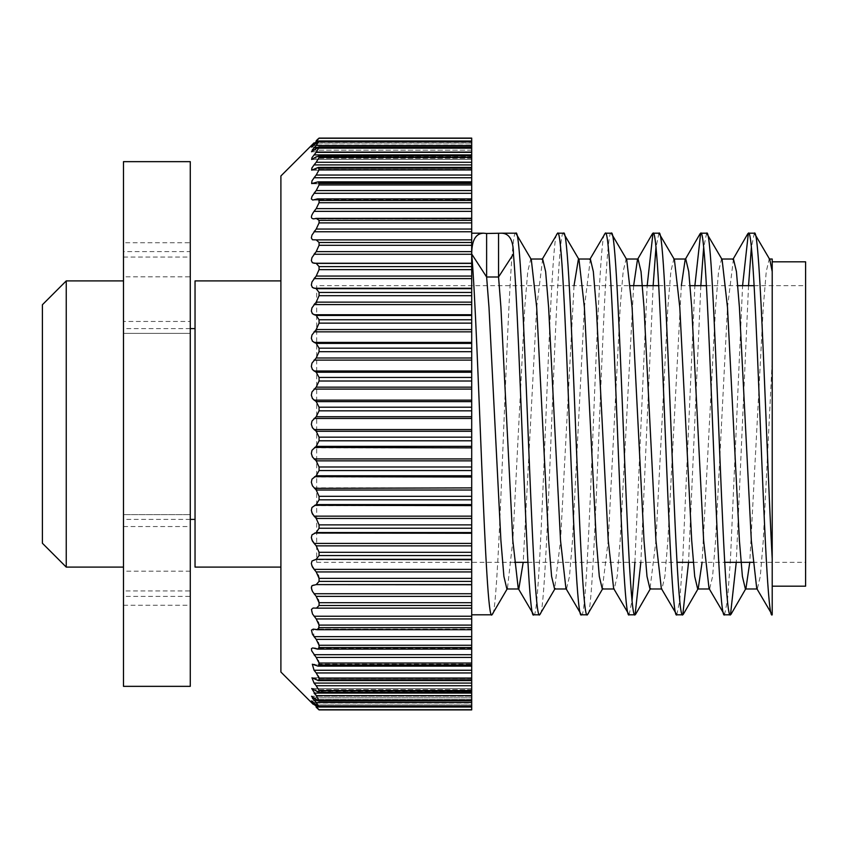 <?xml version="1.0" encoding="UTF-8"?>
<svg xmlns="http://www.w3.org/2000/svg" width="848" height="848" viewBox="0 0 848 848"><rect width="100%" height="100%" fill="white"/><g stroke="black" fill="none" stroke-linecap="round" stroke-linejoin="round"><path stroke-width="0.64" stroke-dasharray="4.24 3.18" d="M123.49 242.74L123.49 605.26L123.49 242.74L190.27 242.74L190.27 605.26L190.27 242.74M123.49 605.26L190.27 605.26M190.27 571.16L123.49 571.16L123.49 590.95L190.27 590.95L190.27 514.63L190.27 686.35M123.49 590.95L123.49 257.05L190.27 257.05L190.27 590.95M190.27 161.65L190.27 251.602L123.49 251.602L123.49 161.65M123.49 321.445L123.49 526.555L123.49 321.445L190.27 321.445L190.27 526.555L190.27 321.445M123.49 526.555L190.27 526.555M123.49 280.9L123.49 567.1L123.49 280.9M195.04 519.4L195.04 328.6L195.04 519.4M190.27 328.6L123.49 328.6L123.49 519.4L123.49 328.6M190.27 519.4L123.49 519.4M280.9 567.1L280.9 280.9L280.9 567.1M471.7 233.2L471.7 614.8L471.7 233.2M754.328 233.2L751.339 247.722M748.54 285.67L736.255 562.33M724.51 614.8L727.489 600.278L730.478 558.917L742.583 285.67M706.628 233.2L703.639 247.722M700.84 285.67L688.555 562.33M676.81 614.8L679.789 600.278L682.778 558.917L694.883 285.67M658.928 233.2L655.939 247.722M653.14 285.67L640.855 562.33M629.11 614.8L632.089 600.278M634.887 562.33L647.183 285.67M611.228 233.2C603.278 221.413 595.317 626.587 587.378 614.8M581.41 614.8C589.36 626.587 597.31 221.413 605.26 233.2M563.528 233.2C555.578 221.413 547.617 626.587 539.678 614.8M533.71 614.8C541.66 626.587 549.61 221.413 557.56 233.2M515.828 233.2C507.878 221.413 499.917 626.587 491.978 614.8M772.21 586.18L772.21 261.82L772.21 586.18L772.21 360.866L763.264 540.664L760.285 576.428L757.306 588.978L756.734 588.48M316.675 285.67L316.675 562.33L316.675 285.67L630.53 285.67M658.737 285.67L690.155 285.67M706.437 285.67L737.855 285.67M754.137 285.67L805.6 285.67L805.6 562.33L805.6 285.67M316.675 562.33L514.397 562.33M527.933 562.33L676.99 562.33M693.272 562.33L724.69 562.33M752.897 562.33L805.6 562.33M471.7 608.122L316.495 608.133L319.06 605.514L319.06 602.695L471.7 602.695L471.7 608.133L316.495 608.133M471.7 618.945L471.7 607.974L313.76 607.974L311.598 609.118L311.587 611.864L316.209 618.945L471.7 618.945L471.7 629.714L317.046 629.714L318.594 629.11M317.046 629.714L471.7 629.629L313.219 629.11L471.7 629.11L471.7 629.714M471.7 636.636L471.7 629.11L313.219 629.11L314.046 636.636L471.7 636.636L471.7 649.123L317.534 649.123L319.06 647.554L319.06 645.275L471.7 645.275M317.534 649.123L471.7 648.879L316.209 648.879L312.742 647.925L471.7 647.925L471.7 649.123M471.7 654.709L471.7 647.925L312.742 647.925L311.364 648.996L314.046 654.709L471.7 654.709L471.7 666.136L317.958 666.136L319.06 665.012L319.06 663.041L471.7 663.041M317.958 666.136L471.7 665.669L316.209 665.669L312.318 664.217L471.7 664.217L471.7 666.136M471.7 670.249L471.7 664.217L312.318 664.217L314.046 670.249L471.7 670.249L471.7 680.584L318.318 680.584L319.06 679.82L319.018 677.785M318.318 680.584L316.209 679.81L471.7 679.81L316.209 679.81L311.979 677.785L471.7 677.785L471.7 680.584M471.7 683.085L471.7 677.785L311.979 677.785L314.046 683.085L471.7 683.085L471.7 692.297L318.615 692.297L319.06 690.537L316.209 685.725L471.7 685.725M318.615 692.297L316.209 691.141L471.7 691.141L316.209 691.141L311.704 688.502L471.7 688.502L471.7 692.297M471.7 693.092L471.7 688.502L311.704 688.502L314.046 693.092L471.7 693.092L471.7 701.148L318.837 701.148L319.06 699.971L316.209 695.646L471.7 695.646M312.414 698.201L311.502 696.24L471.7 696.24L311.502 696.24L314.046 697.83L471.7 697.83L314.046 697.83L316.209 699.547L471.7 699.547L471.7 701.148L471.7 696.24L471.7 700.141L471.7 696.24L471.7 699.547L316.209 699.547L318.837 701.148M313.241 699.218L316.209 702.579L471.7 702.579L471.7 707.031L318.986 707.031L316.209 702.579M471.7 707.031L471.7 703.013L471.7 709.903L471.7 707.253L471.7 709.903L319.06 709.893L316.209 706.469L471.7 706.469L471.7 700.914L471.7 706.469L318.021 706.469M318.986 707.031L316.209 704.942L471.7 704.942L316.209 704.942L314.046 703.013L471.7 703.013L471.7 700.914L471.7 703.013L314.046 703.013L311.386 700.914L471.7 700.914L319.06 700.914M316.209 706.469L311.386 700.914L471.7 700.914M471.7 705.133L471.7 702.483L471.7 707.253L471.7 705.133L314.046 705.133L471.7 705.133M311.343 702.483L471.7 702.483M190.27 251.602L190.27 257.05M123.49 571.16L123.49 514.63L190.27 514.63L123.49 514.63L123.49 596.398L190.27 596.398M123.49 257.05L123.49 276.84L190.27 276.84M123.49 251.602L123.49 333.37L190.27 333.37L123.49 333.37L123.49 276.84M123.49 686.35L123.49 596.398M66.25 567.1L66.25 280.9M42.4 543.25L42.4 304.75M195.04 567.1L195.04 280.9M280.9 672.04L280.9 175.96M471.7 145.517L311.343 145.517L314.046 142.867L471.7 142.867L471.7 145.517L471.7 138.097L471.7 145.421L316.209 145.421L318.975 140.969L471.7 140.969L471.7 152.354L316.209 152.354L319.06 148.029L318.837 146.852L471.7 146.852L471.7 141.531L471.7 147.086L471.7 143.058L316.209 143.058L471.7 143.058L471.7 141.044L319.06 141.044L314.046 144.987L471.7 144.987L314.046 144.987C310.569 147.987 310.569 147.605 314.046 143.831L315.339 143.831M318.021 141.531L471.7 141.531L316.209 141.531L319.049 138.097L316.209 140.747L471.7 140.747L316.209 140.747M316.209 141.531L314.046 143.831M311.386 147.086L471.7 147.086L311.386 147.086L314.046 144.987M316.209 145.421L314.046 147.859L471.7 147.859L471.7 145.421M312.255 150.011L311.502 151.76L316.209 148.453L471.7 148.453L471.7 146.852L471.7 151.76L471.7 147.859L316.982 147.859M319.06 147.086L316.209 148.453L471.7 148.453L471.7 151.76L471.7 147.086L319.06 147.086M316.209 152.354L314.968 153.817M471.7 154.908L314.046 154.908L311.354 159.011L311.969 159.456L316.209 156.859L471.7 156.859L471.7 155.703L471.7 162.275L316.209 162.275L319.06 157.463L318.615 155.703L471.7 155.703L471.7 159.498L471.7 152.354M319.06 156.17L316.209 156.859L471.7 156.859L471.7 159.498L471.7 156.17L319.06 156.17M316.209 162.275L314.968 163.781M311.81 168.148L311.354 169.42L311.969 170.215L316.209 168.19L471.7 168.19L471.7 175.048L316.209 175.048L319.06 169.823L318.318 167.416L316.209 168.19L471.7 168.19L471.7 167.416L471.7 170.215L471.7 162.275M316.209 175.048L314.968 176.596M471.7 177.751L314.046 177.751L311.354 182.617L312.318 183.783L316.209 182.331L471.7 181.864L471.7 190.556L316.209 190.556L319.06 184.959L318.816 182.182L317.958 181.864L471.7 182.331L471.7 183.783L471.7 175.048M316.209 190.556L314.968 192.125M471.7 193.291L314.046 193.291L311.354 198.464L312.742 200.075L316.209 199.121L471.7 198.877L471.7 208.629L316.209 208.629L319.06 202.725L318.816 199.46L317.534 198.877L471.7 199.121L471.7 200.075L471.7 190.556M316.209 208.629L314.968 210.187M471.7 211.364L314.046 211.364C310.569 216.367 310.569 218.848 314.046 218.795L471.7 218.286L471.7 229.055L316.209 229.055L319.06 222.907L319.06 220.353L316.749 218.296L471.7 218.286L471.7 218.89L471.7 208.629M316.209 229.055L314.968 230.603M471.7 231.758L314.046 231.758L311.354 237.355L311.969 239.401L313.76 240.026L471.7 239.867L471.7 251.612L316.209 251.612L319.06 245.305L319.06 242.486L316.209 239.878L471.7 240.026L471.7 229.055M316.209 251.612L314.968 253.128M471.7 263.251L314.046 263.251L471.7 263.399L471.7 254.262L314.046 254.262L311.661 258.428L311.47 261.332L312.244 262.583M471.7 288.246L316.209 288.68L471.7 288.68L471.7 276.066L316.209 276.066L319.06 269.643L319.06 266.611L316.209 263.399M316.209 276.066L314.968 277.529M471.7 278.621L314.046 278.621L311.661 282.787L311.47 285.871L312.244 287.302M471.7 314.735L314.046 314.735L316.209 315.445L471.7 315.445L471.7 302.142L316.209 302.142L319.06 295.687L319.06 292.454L316.209 288.68M316.209 302.142L314.968 303.531M471.7 304.58L314.046 304.58L311.661 308.683L311.47 311.916L312.244 313.527M471.7 342.412L314.046 342.412L316.209 343.398L471.7 343.398L471.7 329.543L316.209 329.543L319.06 323.13L319.06 319.749L316.209 315.445M316.209 329.543L311.661 335.85L311.47 339.189L312.244 340.949M471.7 370.989L314.046 370.989L316.209 372.23L471.7 372.23L471.7 357.983L316.209 357.983L319.06 351.676L319.06 348.178L316.209 343.398M316.209 357.983L311.661 363.983L311.47 367.396L312.244 369.293M471.7 400.139L314.046 400.139L316.209 401.634L471.7 401.634L471.7 387.154L316.209 387.154L319.06 381.017L319.06 377.445L316.209 372.23M316.209 387.154L311.661 392.772L311.47 396.228L312.255 398.231M471.7 429.554L314.046 429.554L316.209 431.282L471.7 431.282L471.7 416.718L316.209 416.718L319.06 410.835L319.06 407.21L316.209 401.634M316.209 416.718L311.661 421.901L311.47 425.357L312.255 427.456M471.7 458.916L314.046 458.916L316.209 460.846L471.7 460.846L471.7 446.366L316.209 446.366L319.06 440.79L319.06 437.165L316.209 431.282M316.209 446.366L312.477 449.419L311.661 451.051L311.47 454.464L312.255 456.637M316.209 475.77L312.477 478.389L311.354 481.516L311.969 484.865L316.209 490.017L471.7 490.017L471.7 475.77L316.209 475.77L319.06 470.555L319.06 466.983L316.209 460.846M471.7 516.156L314.046 516.156L316.209 518.457L471.7 518.457L471.7 504.602L316.209 504.602L319.06 499.822L319.06 496.324L316.209 490.017M316.209 504.602L312.477 506.754L311.661 508.153L311.81 512.595M314.968 544.469L316.209 545.858L471.7 545.858L471.7 532.555L316.209 532.555L319.06 528.251L319.06 524.87L316.209 518.457M316.209 532.555L312.477 534.219L311.661 535.48L311.81 539.752M314.968 570.471L316.209 571.934L471.7 571.934L471.7 559.32L316.209 559.32L319.06 555.546L319.06 552.313L316.209 545.858M471.7 559.754L314.046 559.754L311.661 561.577L311.81 565.648M318.276 575.135L316.209 571.934M319.06 581.389L319.06 578.357L471.7 578.357L471.7 584.601L316.209 584.601L319.06 581.389L471.7 581.389M314.82 594.681L316.209 596.388L471.7 596.388L471.7 584.749L314.046 584.749L312.477 585.237L311.396 586.986M311.81 589.996L314.046 593.738L471.7 593.738M318.276 599.61L316.209 596.388M318.276 622.167L316.209 618.945M471.7 627.647L319.06 627.647L319.06 625.093L471.7 625.093M314.82 637.611L316.209 639.371L471.7 639.371M318.276 642.551L316.209 639.371M314.82 655.684L316.209 657.444L471.7 657.444M318.276 660.539L316.209 657.444M314.82 671.213L316.209 672.952L471.7 672.952M318.276 675.941L316.209 672.952M314.82 684.029L316.209 685.725M314.968 694.183L316.209 695.646M316.209 707.253L471.7 707.253L316.209 707.253L319.049 709.903M313.251 704.349L311.481 702.621M471.7 702.579L471.7 701.148M471.7 596.388L471.7 602.695M471.7 571.934L471.7 578.357M471.7 545.858L471.7 559.32M471.7 518.457L471.7 532.555M471.7 490.017L471.7 504.602M471.7 460.846L471.7 475.77M471.7 431.282L471.7 446.366M471.7 401.634L471.7 416.718M471.7 372.23L471.7 387.154M471.7 343.398L471.7 357.983M471.7 315.445L471.7 329.543M471.7 288.68L471.7 302.142M471.7 263.399L471.7 276.066M471.7 254.262L471.7 251.612M319.06 138.107L471.7 138.107L471.7 142.867L314.046 142.867M471.7 168.19L471.7 170.215L471.7 168.19L319.06 168.18M471.7 181.864L471.7 183.783L471.7 181.864L317.958 181.864M317.534 198.877L471.7 198.877L471.7 200.075L471.7 199.121M769.793 259.52L769.231 259.022L766.253 271.572L763.264 307.336L749.78 562.33M722.093 259.52L721.531 259.022L718.553 271.572L715.564 307.336L702.08 562.33M674.393 259.52L673.831 259.022L670.853 271.572L667.864 307.336L655.939 540.664L649.981 588.978M626.693 259.52L626.131 259.022L623.153 271.572L620.164 307.336L608.239 540.664L602.281 588.978M578.993 259.52L578.431 259.022M574.022 285.67L560.539 540.664L554.581 588.978M531.293 259.52L530.731 259.022L527.753 271.572L524.764 307.336L512.839 540.664L507.443 588.48M772.21 259.022L772.21 360.866M733.456 259.022L727.489 307.336L715.564 540.664L712.585 576.428L709.606 588.978L709.034 588.48M681.347 285.67L667.864 540.664L664.885 576.428L661.906 588.978L661.334 588.48M633.647 285.67L620.164 540.664L617.185 576.428L614.206 588.978L613.634 588.48M590.356 259.022L584.389 307.336L572.464 540.664L569.485 576.428L566.506 588.978L565.934 588.48M542.656 259.022L536.689 307.336L523.205 562.33M805.6 261.82L805.6 586.18M471.7 605.514L319.06 605.514M314.046 616.242L471.7 616.242M471.7 629.205L314.046 629.205L471.7 629.205M471.7 647.554L319.06 647.554M471.7 648.169L314.046 648.169L471.7 648.169M471.7 665.012L319.06 665.012M471.7 664.684L314.046 664.684L471.7 664.684M471.7 679.82L319.06 679.82M471.7 678.559L314.046 678.559L471.7 678.559M471.7 691.83L319.06 691.83M471.7 689.657L314.046 689.657L471.7 689.657M314.046 700.141L316.982 700.141M471.7 706.956L319.06 706.956M314.046 704.169L315.339 704.169M471.7 138.288L319.06 138.288M471.7 141.616L319.06 141.616M471.7 150.17L314.046 150.17L471.7 150.17M471.7 148.029L319.06 148.029M471.7 158.343L314.046 158.343L471.7 158.343M471.7 157.463L319.06 157.463M314.046 164.915L471.7 164.915M471.7 169.441L314.046 169.441L471.7 169.441M471.7 169.823L319.06 169.823M471.7 183.316L314.046 183.316L471.7 183.316M471.7 182.988L319.06 182.988M471.7 184.959L319.06 184.959M471.7 199.831L314.046 199.831L471.7 199.831M471.7 200.446L319.06 200.446M471.7 202.725L319.06 202.725M471.7 218.795L314.046 218.795L471.7 218.795M317.746 218.371L316.209 218.371M471.7 220.353L319.06 220.353M471.7 222.907L319.06 222.907M471.7 240.016L313.76 240.026L471.7 240.026M316.781 239.878L316.209 239.878M471.7 242.486L319.06 242.486M471.7 245.305L319.06 245.305M471.7 266.611L319.06 266.611M471.7 269.643L319.06 269.643M471.7 292.454L319.06 292.454M471.7 295.687L319.06 295.687M471.7 319.749L319.06 319.749M471.7 323.13L319.06 323.13M314.046 331.844L471.7 331.844M471.7 348.178L319.06 348.178M471.7 351.676L319.06 351.676M314.046 360.114L471.7 360.114M471.7 377.445L319.06 377.445M471.7 381.017L319.06 381.017M314.046 389.084L471.7 389.084M471.7 407.21L319.06 407.21M471.7 410.835L319.06 410.835M314.046 418.446L471.7 418.446M471.7 437.165L319.06 437.165M471.7 440.79L319.06 440.79M314.046 447.861L471.7 447.861M471.7 466.983L319.06 466.983M471.7 470.555L319.06 470.555M314.046 477.011L471.7 477.011M314.046 487.886L471.7 487.886M471.7 496.324L319.06 496.324M471.7 499.822L319.06 499.822M314.046 505.588L471.7 505.588M471.7 524.87L319.06 524.87M471.7 528.251L319.06 528.251M314.046 533.265L471.7 533.265M314.046 543.42L471.7 543.42M471.7 552.313L319.06 552.313M471.7 555.546L319.06 555.546M314.046 569.379L471.7 569.379M471.7 678.177L319.06 678.177M471.7 690.537L319.06 690.537M471.7 699.971L319.06 699.971M471.7 706.384L319.06 706.384M471.7 709.712L319.06 709.712M311.502 151.76L471.7 151.76L311.502 151.76M311.704 159.498L471.7 159.498L311.704 159.498M311.979 170.215L471.7 170.215L311.979 170.215M471.7 167.416L318.318 167.416M312.318 183.783L471.7 183.783L312.318 183.783M312.742 200.075L471.7 200.075L312.742 200.075M313.219 218.89L471.7 218.89L313.219 218.89"/><path stroke-width="1.27" d="M123.49 161.65L123.49 686.35L190.27 686.35L190.27 161.65L123.49 161.65M123.49 280.9L66.25 280.9L66.25 567.1L123.49 567.1M195.04 328.6L190.27 328.6M195.04 519.4L190.27 519.4M66.25 280.9L42.4 304.75L42.4 543.25L66.25 567.1M280.9 280.9L195.04 280.9L195.04 567.1L280.9 567.1M314.046 142.867L280.9 175.96L280.9 672.04L313.251 704.349M318.021 706.469L316.209 706.469L319.049 709.903L316.209 707.253M316.209 706.469L311.386 700.914L318.986 707.031L471.7 706.956L471.7 702.579L316.209 702.579L319.06 706.956M316.209 702.579L311.502 696.24L318.837 701.148L471.7 700.914L471.7 695.646L316.209 695.646L319.06 700.914M316.707 696.24L311.704 688.502L318.615 692.297L471.7 691.83L471.7 685.725L316.209 685.725L319.06 690.537L319.06 691.83M316.209 685.725L314.046 683.085L311.979 677.785L318.318 680.584L319.06 679.82L471.7 679.82L471.7 672.952L316.209 672.952L319.06 678.177L319.06 679.82M316.209 672.952L314.046 670.249L312.318 664.217L317.958 666.136L319.06 665.012L471.7 665.012L471.7 657.444L316.209 657.444L319.06 663.041L319.06 665.012M316.209 657.444L311.661 650.787L311.47 648.603L312.742 647.925L317.534 649.123L319.06 647.554L471.7 647.554L471.7 639.371L316.209 639.371L319.06 645.275L319.06 647.554M316.209 639.371L312.477 634.336L311.47 630.138L313.219 629.11L317.046 629.714L319.06 627.647L471.7 627.647L471.7 618.945L316.209 618.945L319.06 625.093L318.594 629.11M316.209 618.945L312.477 613.931L311.47 609.426L313.135 608.027L316.495 608.133L319.06 605.514L471.7 605.514L471.7 596.388L316.209 596.388L319.06 602.695L319.06 605.514M316.209 596.388L312.477 591.438L311.354 588.014L311.969 585.703L316.209 584.601L471.7 584.749L471.7 596.388M319.06 581.389L316.209 584.601L471.7 584.601L471.7 571.934L316.209 571.934L319.06 578.357L319.06 581.389L471.7 581.389M316.209 571.934L312.477 567.111L311.354 563.591L311.969 561.037L316.209 559.32L471.7 559.754L471.7 571.934M319.06 555.546L316.209 559.32L471.7 559.32L471.7 545.858L316.209 545.858L319.06 552.313L319.06 555.546L471.7 555.546M316.209 545.858L312.477 541.215L311.354 537.632L311.969 534.865L316.209 532.555L471.7 532.555L471.7 518.457L316.209 518.457L319.06 524.87L319.06 528.251L316.209 532.555M316.209 518.457L312.477 514.036L311.354 510.443L311.969 507.486L316.209 504.602L471.7 504.602L471.7 490.017L316.209 490.017L319.06 496.324L319.06 499.822L316.209 504.602M316.209 490.017L312.477 485.872L311.354 482.289L311.969 479.184L316.209 475.77L471.7 475.77L471.7 460.846L316.209 460.846L319.06 466.983L319.06 470.555L316.209 475.77M316.209 460.846L312.477 457.03L311.354 453.51L311.969 450.288L316.209 446.366L471.7 446.366L471.7 431.282L316.209 431.282L319.06 437.165L319.06 440.79L316.209 446.366M316.209 431.282L312.477 427.827L311.354 424.403L311.969 421.096L316.209 416.718L471.7 416.718L471.7 401.634L316.209 401.634L319.06 407.21L319.06 410.835L316.209 416.718M316.209 401.634L312.477 398.581L311.354 395.285L311.969 391.946L316.209 387.154L471.7 387.154L471.7 372.23L316.209 372.23L319.06 377.445L319.06 381.017L316.209 387.154M316.209 372.23L312.477 369.611L311.354 366.484L311.969 363.135L316.209 357.983L471.7 357.983L471.7 343.398L316.209 343.398L319.06 348.178L319.06 351.676L316.209 357.983M316.209 343.398L312.477 341.246L311.354 338.32L311.969 334.992L316.209 329.543L471.7 329.543L471.7 315.445L316.209 315.445L319.06 319.749L319.06 323.13L316.209 329.543M316.209 315.445L312.477 313.781L311.354 311.089L311.969 307.835L316.209 302.142L471.7 302.142L471.7 288.68L316.209 288.68L319.06 292.454L319.06 295.687L316.209 302.142M316.209 288.68L312.477 287.525L311.354 285.098L311.969 281.939L316.209 276.066L471.7 276.066L471.7 263.399L316.209 263.399L319.06 266.611L319.06 269.643L316.209 276.066M316.209 263.399L312.477 262.763L311.354 260.633L311.969 257.601L316.209 251.612L471.7 251.612L471.7 239.867L316.781 239.878M316.209 239.878L312.477 239.761L311.354 237.949L311.969 235.087L316.209 229.055L471.7 229.055L471.7 239.867L316.209 239.878L319.06 242.486L319.06 245.305L316.209 251.612M316.209 218.371L314.046 218.795C310.569 218.858 310.569 216.378 314.046 211.364L316.209 208.629L471.7 208.629L471.7 218.286L316.209 218.371L319.06 220.353L319.06 222.907L316.209 229.055M314.046 218.795L313.219 218.89L314.046 218.795M314.968 192.125L311.969 196.503L311.354 198.93L312.742 200.075L317.534 198.877L319.06 200.446L319.06 202.725L316.209 208.629M471.7 190.556L471.7 193.291L314.046 193.291L316.209 190.556L471.7 190.556L471.7 181.864L317.958 181.864L319.06 182.988L319.06 184.959L316.209 190.556M314.968 176.596L311.969 180.847L311.661 183.603L317.958 181.864M471.7 175.048L471.7 177.751L314.046 177.751L316.209 175.048L471.7 175.048L471.7 167.416L318.318 167.416L319.06 169.823L316.209 175.048M314.968 163.781L311.969 167.851L311.661 170.162L318.318 167.416M471.7 162.275L471.7 164.915L314.046 164.915L316.209 162.275L471.7 162.275L471.7 155.703L319.06 156.17L319.06 157.463L316.209 162.275M314.968 153.817L311.969 157.664L311.661 159.498L316.209 156.859L319.06 156.17L318.615 155.703L471.7 155.703L471.7 154.908L314.046 154.908L316.209 152.354L471.7 152.354L471.7 146.852L319.06 147.086L316.209 152.354M316.982 147.859L314.046 147.859L311.502 151.76L318.827 146.863L471.7 146.852L471.7 138.097L319.049 138.097L316.209 141.531L318.021 141.531M312.255 150.011L316.209 145.421L471.7 145.421M311.386 147.086L319.06 141.044L316.209 145.421M318.975 140.969L471.7 141.044L318.975 140.969M314.046 144.987C310.569 147.987 310.569 147.605 314.046 143.831L316.209 141.531M316.209 140.747L318.265 138.765M721.531 259.022L733.456 259.022L736.435 271.572L739.414 307.336L751.339 540.664L756.734 588.48L772.21 614.8L772.21 558.917C766.253 449.62 760.274 224.402 754.328 233.2L748.36 233.2C756.31 221.413 764.26 626.587 772.21 614.8L772.21 586.18L805.6 586.18L805.6 261.82L772.21 261.82M772.21 558.917L772.21 271.572L769.793 259.52L754.328 233.2M736.255 562.33L730.478 614.8C722.528 626.587 714.567 221.413 706.628 233.2L700.66 233.2C708.61 221.413 716.56 626.587 724.51 614.8L709.034 588.48L703.639 540.664L691.714 307.336L688.735 271.572L685.756 259.022L685.184 259.52L681.347 285.67M749.78 562.33L745.943 588.48L745.381 588.978L742.403 576.428L739.414 540.664L727.489 307.336L722.093 259.52L706.628 233.2M730.478 614.8L724.51 614.8M688.555 562.33L682.778 614.8C674.828 626.587 666.867 221.413 658.928 233.2L652.96 233.2C660.91 221.413 668.86 626.587 676.81 614.8L661.334 588.48L655.939 540.664L644.014 307.336L641.035 271.572L638.056 259.022L626.131 259.022M709.606 588.978L697.681 588.978L694.703 576.428L691.714 540.664L679.789 307.336L674.393 259.52L658.928 233.2M682.778 614.8L676.81 614.8M640.855 562.33L635.078 614.8C627.128 626.587 619.167 221.413 611.228 233.2L605.26 233.2C613.21 221.413 621.16 626.587 629.11 614.8L613.634 588.48L608.239 540.664L596.314 307.336L593.335 271.572L590.356 259.022L578.431 259.022L574.022 285.67M661.906 588.978L649.981 588.978L647.003 576.428L644.014 540.664L632.089 307.336L626.693 259.52L611.228 233.2M635.078 614.8L629.11 614.8M602.843 588.48L587.378 614.8C579.428 626.587 571.467 221.413 563.528 233.2L557.56 233.2C565.51 221.413 573.46 626.587 581.41 614.8L565.934 588.48L560.539 540.664L548.614 307.336L545.635 271.572L542.656 259.022L530.731 259.022M614.206 588.978L602.281 588.978L599.303 576.428L596.314 540.664L584.389 307.336L578.993 259.52L563.528 233.2M587.378 614.8L581.41 614.8M555.143 588.48L539.678 614.8C531.728 626.587 523.767 221.413 515.828 233.2L501.444 233.2C509.383 233.306 513.39 240.238 513.453 253.997C520.174 331.685 526.958 625.93 533.71 614.8L518.234 588.48L512.839 540.664L500.914 307.336L498.55 276.999L486.625 276.999L471.711 253.997C471.774 240.238 475.77 233.306 483.72 233.2L471.7 233.2M566.506 588.978L554.581 588.978L551.603 576.428L548.614 540.664L536.689 307.336L531.293 259.52L515.828 233.2M539.678 614.8L533.71 614.8M751.339 247.722L748.54 285.67M742.583 285.67L748.36 233.2M703.639 247.722L700.84 285.67M694.883 285.67L700.66 233.2M655.939 247.722L653.14 285.67M632.089 600.278L634.887 562.33M647.183 285.67L652.96 233.2M589.784 259.52L605.26 233.2M542.084 259.52L557.56 233.2M483.72 233.2L486.614 233.486L486.625 276.999L488.989 307.336L500.914 540.664L503.903 576.428L506.881 588.978L507.443 588.48L491.978 614.8L471.7 614.8M486.614 233.486L501.444 233.2M630.53 285.67L658.737 285.67M690.155 285.67L706.437 285.67M737.855 285.67L754.137 285.67M514.397 562.33L527.933 562.33M676.99 562.33L693.272 562.33M724.69 562.33L752.897 562.33M471.7 605.514L471.7 608.133L316.495 608.133M471.7 627.647L471.7 629.714L317.046 629.714M471.7 647.554L471.7 649.123L317.534 649.123M471.7 665.012L471.7 666.136L317.958 666.136M471.7 679.82L471.7 680.584L318.318 680.584M471.7 691.83L318.615 692.297M471.7 700.914L318.837 701.148M312.414 698.201L313.241 699.218M319.049 709.903L471.7 709.903L319.049 709.903L471.7 709.893L471.7 707.031L318.986 707.031M314.046 164.915L311.81 168.148M314.968 210.187L314.046 211.364L471.7 211.364M314.968 230.603L314.046 231.758L471.7 231.758M314.968 253.128L314.046 254.262L471.7 254.262L471.7 263.399M312.244 262.583L314.046 263.251L471.7 263.251M314.968 277.529L314.046 278.621L471.7 278.621L471.7 288.68M312.244 287.302L314.046 288.246L471.7 288.246M314.968 303.531L314.046 304.58L471.7 304.58L471.7 315.445M312.244 313.527L314.661 314.937M312.244 340.949L314.661 342.698M312.244 369.293L314.513 371.254M312.255 398.231L314.513 400.457M312.255 427.456L314.513 429.925M314.661 447.437L471.7 447.861L471.7 460.846M312.255 456.637L314.513 459.33M314.661 476.661L471.7 477.011L471.7 490.017M471.7 487.886L314.513 488.342M314.661 505.302L471.7 505.588L471.7 518.457M311.81 512.595L314.513 516.655M314.661 533.063L471.7 533.265L471.7 545.858M311.81 539.752L314.968 544.469M311.81 565.648L314.968 570.471M471.7 578.357L319.06 578.357L318.276 575.135M311.396 586.986L311.81 589.996M471.7 593.738L314.046 593.738L314.82 594.681M471.7 602.695L319.06 602.695L318.276 599.61M471.7 625.093L319.06 625.093L318.276 622.167M471.7 629.714L471.7 636.636L314.046 636.636L314.82 637.611M471.7 645.275L319.06 645.275L318.276 642.551M471.7 649.123L471.7 654.709L314.046 654.709L314.82 655.684M471.7 663.041L319.06 663.041L318.276 660.539M471.7 666.136L471.7 670.249L314.046 670.249L314.82 671.213M319.018 677.785L318.276 675.941M471.7 680.584L471.7 683.085L314.046 683.085L314.82 684.029M471.7 692.297L471.7 693.092L314.046 693.092L314.968 694.183M316.982 700.141L314.046 700.141L314.735 700.914M471.7 475.77L471.7 477.011M471.7 504.602L471.7 505.588M471.7 532.555L471.7 533.265M471.7 608.133L471.7 618.945M471.7 636.636L471.7 639.371M471.7 654.709L471.7 657.444M471.7 670.249L471.7 672.952M471.7 683.085L471.7 685.725M471.7 693.092L471.7 695.646M471.7 701.148L471.7 702.579M471.7 152.354L471.7 154.908M471.7 164.915L471.7 167.416M471.7 177.751L471.7 181.864M471.7 193.291L471.7 199.121M471.7 208.629L471.7 198.877L317.534 198.877M471.7 229.055L471.7 218.286L317.746 218.371M471.7 251.612L471.7 254.262M471.7 276.066L471.7 278.621M471.7 302.142L471.7 304.58M471.7 329.543L471.7 343.398M471.7 357.983L471.7 372.23M471.7 387.154L471.7 401.634M471.7 416.718L471.7 431.282M471.7 446.366L471.7 447.861M491.978 614.8C485.226 626.089 478.431 331.398 471.711 253.997M702.08 562.33L698.243 588.48L683.265 614.376M772.21 271.572L772.21 259.022L769.231 259.022M652.472 233.624L637.484 259.52L633.647 285.67M523.205 562.33L518.806 588.978L506.881 588.978M498.539 233.486L498.55 276.999L513.453 253.997M319.06 138.107L471.7 138.107L319.049 138.097M319.06 138.288L471.7 138.288M315.339 143.831L314.046 143.831M319.06 141.616L471.7 141.616M319.06 148.029L471.7 148.029M319.06 157.463L471.7 157.463M319.06 168.18L471.7 168.18M319.06 169.823L471.7 169.823M319.06 182.988L471.7 182.988M319.06 184.959L471.7 184.959M319.06 200.446L471.7 200.446M319.06 202.725L471.7 202.725M319.06 220.353L471.7 220.353M319.06 222.907L471.7 222.907M319.06 242.486L471.7 242.486M319.06 245.305L471.7 245.305M319.06 266.611L471.7 266.611M319.06 269.643L471.7 269.643M319.06 292.454L471.7 292.454M319.06 295.687L471.7 295.687M471.7 314.735L314.046 314.735M319.06 319.749L471.7 319.749M319.06 323.13L471.7 323.13M471.7 331.844L314.046 331.844M471.7 342.412L314.046 342.412M319.06 348.178L471.7 348.178M319.06 351.676L471.7 351.676M471.7 360.114L314.046 360.114M471.7 370.989L314.046 370.989M319.06 377.445L471.7 377.445M319.06 381.017L471.7 381.017M471.7 389.084L314.046 389.084M471.7 400.139L314.046 400.139M319.06 407.21L471.7 407.21M319.06 410.835L471.7 410.835M471.7 418.446L314.046 418.446M471.7 429.554L314.046 429.554M319.06 437.165L471.7 437.165M319.06 440.79L471.7 440.79M471.7 458.916L314.046 458.916M319.06 466.983L471.7 466.983M319.06 470.555L471.7 470.555M319.06 496.324L471.7 496.324M319.06 499.822L471.7 499.822M471.7 516.156L314.046 516.156M319.06 524.87L471.7 524.87M319.06 528.251L471.7 528.251M471.7 543.42L314.046 543.42M319.06 552.313L471.7 552.313M471.7 569.379L314.046 569.379M471.7 616.242L314.046 616.242M319.06 678.177L471.7 678.177M319.06 690.537L471.7 690.537M319.06 699.971L471.7 699.971M319.06 706.384L471.7 706.384M315.339 704.169L314.046 704.169M319.06 709.712L471.7 709.712M745.943 588.48L730.965 614.376M650.543 588.48L635.565 614.376M745.381 588.978L757.306 588.978M673.831 259.022L685.756 259.022M732.884 259.52L747.872 233.624M685.184 259.52L700.172 233.624"/></g></svg>
